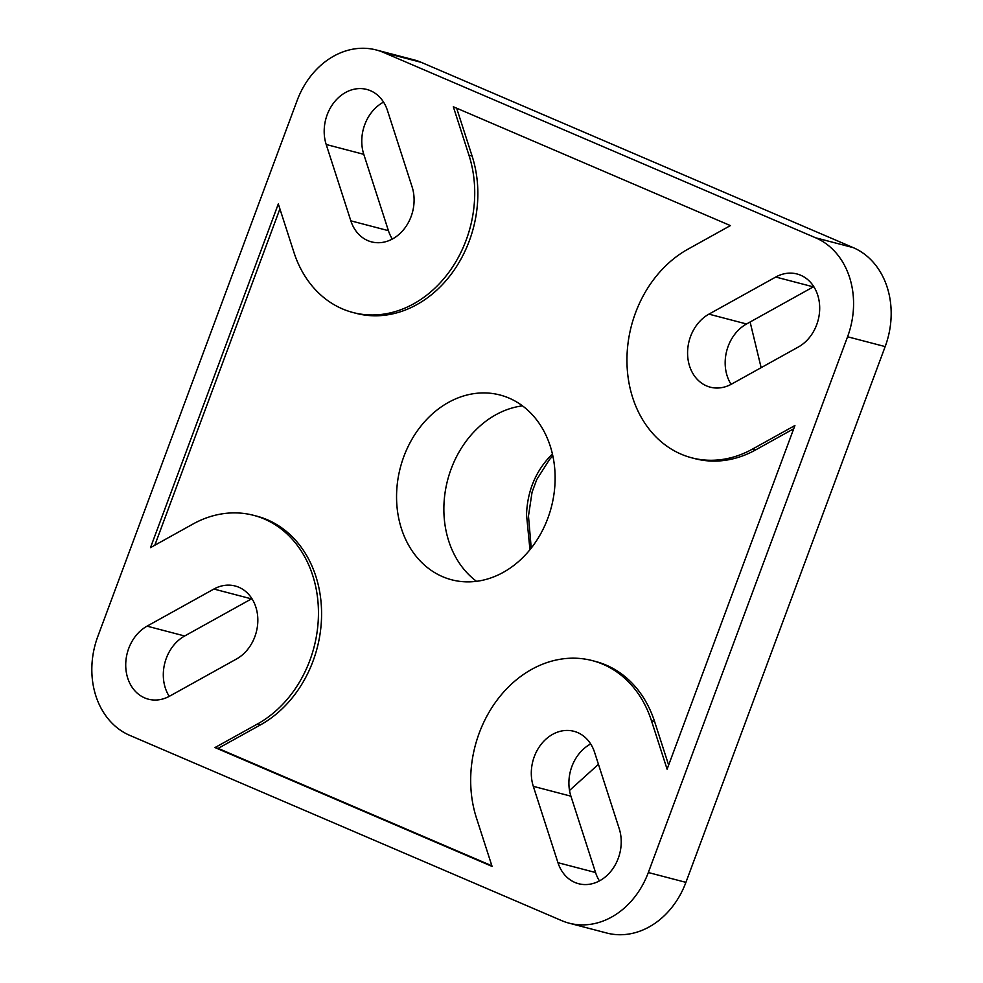 <?xml version="1.0" encoding="UTF-8"?>
<svg xmlns="http://www.w3.org/2000/svg" width="983" height="983" viewBox="0 0 983 983"><rect width="100%" height="100%" fill="white"/><g stroke="black" fill="none" stroke-linecap="round" stroke-linejoin="round"><path stroke-width="1.47" d="M598.45 764.319L569.513 790.479M750.103 321.994L761.137 367.667M376.292 49.986L413.88 59.828A78.652 64.264 104.7 0 1 421.314 62.371L853.232 247.63A78.652 64.264 104.7 0 1 885.167 346.594L685.913 882.365A78.652 64.264 104.7 0 1 606.708 933.014L569.12 923.172A78.652 64.264 104.7 0 1 561.686 920.629L129.768 735.37A78.652 64.264 104.7 0 1 97.833 636.406L297.087 100.635A78.652 64.264 104.7 0 1 376.292 49.986A78.652 64.264 104.7 0 1 383.714 52.529L815.632 237.8A78.652 64.264 104.7 0 1 847.567 336.764L648.325 872.523A78.652 64.264 104.7 0 1 569.12 923.172M169.223 696.357A39.32 32.132 104.7 0 1 184.657 635.989L251.488 598.88A39.32 32.132 104.7 0 1 251.918 598.647M590.672 743.947A39.32 32.132 -75.3 0 0 570.914 796.181L595.551 872.523A39.32 32.132 -75.3 0 0 599.446 880.903M813.777 286.643A39.32 32.132 -75.3 0 0 813.346 286.864L746.527 323.985A39.32 32.132 -75.3 0 0 731.082 384.353M383.554 102.097A39.32 32.132 -75.3 0 0 363.784 154.331L388.42 230.673A39.32 32.132 -75.3 0 0 392.328 239.053M592.405 660.637A112.357 91.812 104.7 0 1 651.459 720.736L654.592 721.559A112.357 91.812 104.7 0 0 595.538 661.461L592.405 660.637A112.357 91.812 104.7 0 0 496.587 700.781A112.357 91.812 104.7 0 0 476.436 817.93L492.078 866.404L215.007 747.559L257.448 724.004L260.581 724.815L218.14 748.382L215.007 747.559M456.653 108.179L472.098 156.051A112.357 91.812 104.7 0 1 451.947 273.188A112.357 91.812 104.7 0 1 356.141 313.344L353.008 312.52A112.357 91.812 -75.3 0 1 293.954 252.422L278.312 203.948L150.497 547.629L192.926 524.062A112.357 91.812 104.7 0 1 253.639 515.338A112.357 91.812 104.7 0 1 318.431 610.627A112.357 91.812 104.7 0 1 257.448 724.004M353.008 312.52A112.357 91.812 -75.3 0 0 448.813 272.377A112.357 91.812 -75.3 0 0 468.965 155.228L453.323 106.754L730.394 225.599L687.965 249.166A112.357 91.812 104.7 0 0 626.97 362.53A112.357 91.812 104.7 0 0 691.762 457.82A112.357 91.812 104.7 0 0 752.474 449.096L755.608 449.919A112.357 91.812 104.7 0 1 694.895 458.643L691.762 457.82M651.459 720.736L667.101 769.21L794.915 425.528L752.474 449.096M594.58 752.327A39.32 32.132 -75.3 0 0 573.9 731.291A39.32 32.132 -75.3 0 0 540.367 745.335A39.32 32.132 -75.3 0 0 533.314 786.339L557.951 862.681A39.32 32.132 -75.3 0 0 578.618 883.717A39.32 32.132 -75.3 0 0 612.151 869.672A39.32 32.132 -75.3 0 0 619.216 828.669L594.58 752.327M708.927 314.142A39.32 32.132 -75.3 0 0 687.584 353.819A39.32 32.132 -75.3 0 0 710.254 387.167A39.32 32.132 -75.3 0 0 731.512 384.12L798.343 347.011A39.32 32.132 -75.3 0 0 819.687 307.323A39.32 32.132 -75.3 0 0 797.004 273.974A39.32 32.132 -75.3 0 0 775.759 277.034L708.927 314.142L746.527 323.985M350.833 220.831A39.32 32.132 -75.3 0 0 371.5 241.867A39.32 32.132 -75.3 0 0 405.033 227.823A39.32 32.132 -75.3 0 0 412.086 186.819L387.449 110.477A39.32 32.132 -75.3 0 0 366.782 89.441A39.32 32.132 -75.3 0 0 333.249 103.485A39.32 32.132 -75.3 0 0 326.196 144.489L350.833 220.831L388.42 230.673M169.654 696.136A39.32 32.132 104.7 0 1 148.396 699.183A39.32 32.132 104.7 0 1 125.726 665.835A39.32 32.132 104.7 0 1 147.069 626.146L213.901 589.038A39.32 32.132 104.7 0 1 235.146 585.991A39.32 32.132 104.7 0 1 257.829 619.339A39.32 32.132 104.7 0 1 236.473 659.015L169.654 696.136M552.802 455.743L549.423 459.639L536.767 479.52L532.073 492.127L528.473 516.001L531.225 548.109M552.397 453.962C536.018 470.279 527.392 490.529 526.519 514.711L529.948 549.706M476.522 581.334A95.498 78.038 104.7 0 1 447.646 480.023A95.498 78.038 104.7 0 1 522.465 405.856M279.909 208.887L154.822 545.221M547.826 518.274A95.498 78.038 104.7 0 1 451.652 579.786A95.498 78.038 104.7 0 1 400.339 467.638A95.498 78.038 104.7 0 1 500.028 395.006A95.498 78.038 104.7 0 1 547.826 518.274M491.881 865.802L218.14 748.382M654.592 721.559L668.637 765.081M793.711 428.76L755.608 449.919M253.639 515.338L256.772 516.149A112.357 91.812 104.7 0 1 321.564 611.451A112.357 91.812 104.7 0 1 260.581 724.815M853.232 247.63L815.632 237.8M421.314 62.371L383.714 52.529M885.167 346.594L847.567 336.764M685.913 882.365L648.325 872.523M147.069 626.146L184.657 635.989M213.901 589.038L251.488 598.88M326.196 144.489L363.784 154.331M775.759 277.034L813.346 286.864M533.314 786.339L570.914 796.181M557.951 862.681L595.551 872.523M468.965 155.228L472.098 156.051"/></g></svg>
